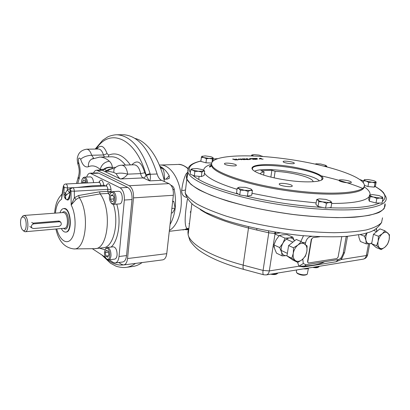<?xml version="1.0" encoding="UTF-8"?>
<svg xmlns="http://www.w3.org/2000/svg" width="410" height="410" viewBox="0 0 410 410"><rect width="100%" height="100%" fill="white"/><g stroke="black" fill="none" stroke-linecap="round" stroke-linejoin="round"><path stroke-width="0.61" d="M341.771 236.713L338.106 257.06L336.887 258.561L308.617 262.979L308.166 262.902L307.541 261.626L308.094 262.851M307.541 261.626L311.344 239.081L311.61 239.199L307.808 261.749M319.703 236.78L312.902 237.641L311.61 239.199M242.535 159.275L240.726 158.942L242.535 159.275M245.175 159.423L243.719 159.311L245.175 159.423M243.76 158.972L242.633 158.885L243.76 158.972M211.329 166.219L209.628 166.419M187.601 174.24C186.55 175.69 186.304 177.289 186.868 179.026L190.64 184.111C195.293 187.765 202.222 191.537 211.422 195.421C221.856 199.291 233.997 202.95 247.85 206.394C262.415 209.623 277.498 212.313 293.099 214.471C308.576 216.239 323.147 217.295 336.8 217.633C349.545 217.546 360.303 216.782 369.072 215.337C376.493 213.548 381.531 211.293 384.185 208.557L384.949 204.052M362.512 188.318C351.016 183.644 337.302 179.498 321.368 175.875M285.155 189.369C245.605 183.603 213.477 172.179 211.785 164.897C208.818 155.697 243.484 153.473 282.141 158.424C320.748 163.231 360.4 174.845 364.085 184.136C368.913 192.951 331.203 196.426 285.155 189.369M279.225 184.039C279.2 182.332 291.894 184.075 292.228 185.827C293.247 187.76 279.599 186.063 279.241 184.213L279.225 184.039M224.449 163.641C224.921 162.319 236.037 163.754 236.309 165.168C237.236 166.793 224.757 165.425 224.434 163.867L224.449 163.641M283.131 161.617C283.074 160.341 294.093 161.853 294.298 163.149C295.082 164.579 283.351 163.083 283.141 161.724L283.131 161.617M339.085 180.436C338.476 178.811 351.057 180.646 351.308 182.219C352.149 183.89 339.316 182.05 339.096 180.472L339.085 180.436M232.593 159.065L235.463 160.008L232.593 159.065M261.841 159.126L263.153 159.085L261.764 159.198L260.611 158.342L259.663 158.48C259.632 158.147 260.237 158.168 261.472 158.542L261.831 159.198M258.997 158.895L260.56 158.916L258.997 158.895M256.716 158.608L256.122 158.362L256.716 158.608M257.403 158.588L256.814 158.342L257.403 158.588M254.405 158.409L255.691 158.373L254.815 158.47L256.737 158.757L255.922 158.854L257.316 159.336L254.405 158.409M255.404 159.321L256.486 159.285L255.368 159.393L252.698 158.465L254 158.424L253.108 158.521L254.876 158.88L254.2 158.901L255.394 159.387M250.833 158.516C252.375 158.491 253.139 158.655 253.119 159.008L255.03 159.398L252.545 159.029L253.503 159.449L250.833 158.516M250.151 158.808L249.567 158.557L250.151 158.808M250.853 158.788L250.269 158.537L250.853 158.788M249.331 159.193L250.92 159.213L249.331 159.193M248.45 159.536L249.803 159.495L248.363 159.613L247.266 158.742L246.097 158.752L248.127 158.947L248.439 159.608M246.82 159.341L247.64 159.628L245.856 159.449L244.462 158.701L245.887 159.372L246.82 159.341M243.519 159.193C240.685 158.732 244.175 158.624 244.191 159.177L245.493 159.459C245.021 159.803 244.365 159.71 243.519 159.193M242.761 159.264L243.596 159.685L240.409 158.906L242.746 159.352M240.86 159.326L241.69 159.741L238.502 158.962L240.844 159.408M237.831 159.541L239.46 159.562L237.831 159.541M237.252 159.756L235.945 158.962L237.851 159.936L235.75 159.418L236.826 159.967L233.203 159.044L237.241 159.823M286.375 180.133C269.79 177.474 258.802 174.24 253.421 170.432C246.861 165.153 263.62 163.026 284.786 165.763C305.901 168.366 325.863 175.131 322.655 179.175C320.651 182.286 304.24 182.834 286.375 180.133M252.801 169.868L252.632 169.52C248.127 159.879 319.805 168.935 322.101 178.294L321.563 180.026M240.634 159.331L238.82 158.998L240.634 159.331M247.184 159.331L246.307 159.434M248.127 158.947L248.076 159.341M252.791 158.737L251.238 158.578L252.355 158.962L252.791 158.737M254.723 159.085L255.399 159.341M107.717 257.219L105.918 256.045L105.288 252.539L106.441 250.182L108.245 251.335L108.886 254.866L107.717 257.219M108.45 255.743L105.918 256.045M108.399 252.176L105.288 252.539M106.441 258.684L107.164 259.422L108.522 259.884C109.865 259.638 110.69 258.249 110.992 255.712C110.997 250.848 109.747 248.101 107.246 247.476L106.005 248.137L105.37 249.136M104.463 252.001C104.34 255.071 105.042 257.331 106.574 258.792C111.776 262.328 109.957 244.606 105.56 248.906L104.463 252.001M108.64 259.868L114.595 259.135C115.948 258.889 116.783 257.506 117.091 254.979C117.101 250.146 115.845 247.414 113.329 246.799L113.216 246.81M85.429 182.224L82.461 182.363L83.512 179.893L85.167 180.754L85.572 183.029M82.605 183.173L82.461 182.363M87.581 182.932C87.192 179.38 86.131 177.453 84.409 177.146L83.291 177.658L82.666 178.509M86.546 182.983C85.941 178.878 84.691 177.34 82.794 178.37C81.877 179.375 81.452 180.989 81.513 183.224M93.593 182.64C93.203 179.108 92.137 177.192 90.4 176.889L90.328 176.894M113.934 197.302L113.611 200.854L111.838 201.766L110.398 199.147L110.71 195.616L112.473 194.683L113.934 197.302M112.919 195.478L110.71 195.616M113.785 198.927L110.398 199.147M111.105 202.955L112.314 204.113L113.278 204.354C116.906 204.564 117.04 193.371 113.416 191.854L112.514 191.634L111.151 192.295L110.449 193.305M111.694 203.396C116.819 205.907 115.133 188.8 110.674 193.043C108.752 196.477 108.957 199.834 111.284 203.119L111.694 203.396M113.38 204.349L119.459 203.919C123.108 204.129 123.256 192.997 119.612 191.496L118.603 191.28M170.99 185.274C172.615 185.879 173.676 187.073 174.163 188.856C176.838 202.801 175.5 214.63 170.15 224.347L170.047 224.506M159.849 166.291C163.364 167.915 166.486 171.047 169.212 175.69L169.35 178.104L167.454 179.083L164.236 179.237M177.704 164.456L160.684 165.03C169.576 164.769 178.678 177.146 180.82 193.361C183.044 209.551 177.776 225.971 169.381 230.405C177.776 225.971 183.044 209.551 180.82 193.361C178.678 177.146 169.576 164.769 160.684 165.03L160.259 165.046M164.471 181.604C159.516 158.393 147.303 141.276 135.049 138.442M319.246 266.295L319.006 266.756C318.175 267.34 316.556 267.479 314.147 267.182M318.657 266.971L318.242 267.228C317.33 267.817 315.618 267.889 313.112 267.443M308.417 268.355L307.269 274.218C304.958 275.238 301.832 274.987 297.885 273.465L296.779 272.758L296.358 271.635M306.875 274.464L306.485 274.7C303.651 275.663 300.591 275.238 297.311 273.424L296.942 272.963M277.795 273.024L277.534 273.46C276.55 274.167 274.695 274.336 271.968 273.972M277.109 273.731L276.75 273.957C275.602 274.69 273.588 274.767 270.708 274.177M60.009 212.775C60.895 210.094 62.146 208.685 63.775 208.546L65.4 209.008C71.381 212.001 71.504 232.449 65.574 232.096C64.006 232.116 62.592 230.927 61.326 228.524M22.114 217.023L22.975 215.86L23.939 215.46L24.974 215.798C28.726 217.935 28.91 232.019 25.2 231.742L24.185 231.43L23.334 230.599M32.933 223.137L58.773 221.021L60.803 222.271M23.749 217.059C27.45 219.273 26.727 233.136 23.083 230.358C20.331 228.847 19.552 218.848 22.053 217.105L23.749 217.059M59.542 221.436L59.337 221.057M33.507 228.544L31.888 227.965C30.883 226.007 31.519 224.634 33.789 223.85L59.312 221.743L60.736 222.205C61.823 224.121 61.239 225.495 58.989 226.33L33.507 228.544M164.061 179.8L164.533 177.981L164 172.087L162.647 168.305L160.1 166.937M164.533 177.981L163.626 178.022M162.647 168.305L160.643 168.377M69.895 192.228L66.569 194.765L65.395 193.069L65.036 194.571L63.898 194.704C64.211 197 64.913 198.522 66.005 199.26C65.19 198.25 65.169 196.99 65.948 195.478L65.036 194.571L66.005 199.26L66.948 199.813C68.065 200.372 68.936 199.757 69.556 197.974L69.413 197.092M63.898 194.704L63.863 192.649L65.395 193.069L67.327 189.984L71.058 188.333M76.122 199.398L74.379 197.748L78.587 195.524L99.507 191.824L100.153 193.894L79.279 197.553L76.122 199.398L71.155 204.995L71.012 191.106C70.792 190.086 70.54 189.994 70.264 190.829L70.013 190.599L69.556 197.974M63.893 208.541C70.884 206.865 73.031 232.588 65.856 232.065M71.012 191.106L74.318 191.198L74.379 197.748L71.155 204.995C76.127 214.189 76.429 231.342 71.796 238.333C67.255 245.559 59.757 240.532 56.744 228.934M55.919 229.005C58.599 241.121 64.565 247.758 73.826 248.921C85.792 250.479 90.026 213.712 79.279 197.553L78.587 195.524M111.443 192.034L111.033 191.439L108.363 193.402L107.809 191.352L111.033 191.439L111.028 189.435C109.931 183.26 108.204 182.112 105.841 185.986M66.569 194.765L65.948 195.478M69.49 192.49L67.327 189.984L67.476 187.944L64.237 187.447L63.863 192.649M77.059 187.483L92.45 185.791L100.691 185.371C100.496 183.536 99.937 182.537 99.02 182.378L98.979 182.383M105.467 186.007L103.858 185.217L103.648 186.099M69.059 197.994L69.377 197.164L68.916 197.189C68.352 198.835 67.696 199.711 66.948 199.813L69.059 197.989L69.638 195.703M68.916 197.189L69.695 194.919M69.592 196.164L69.193 196.267M61.813 195.78L61.531 199.306L63.529 186.914C63.863 186.217 64.098 186.396 64.237 187.447M109.214 259.796L113.216 262.431L115.123 262.974C117.229 262.59 118.526 260.432 119.013 256.501L124.348 200.049C124.573 194.038 123.164 189.968 120.109 187.831L90.159 173.184C88.642 173.292 87.484 174.583 86.684 177.048M92.327 248.696L105.411 257.301M100.153 193.894C112.248 209.879 108.178 249.352 94.987 248.65L73.964 248.921M115.312 262.948L122.616 262.021C124.742 261.636 126.054 259.489 126.552 255.584L132.01 199.542C132.251 193.571 130.831 189.533 127.756 187.416L98.707 173.169L97.447 172.902M116.184 134.767L117.014 134.762C130.954 135.756 141.978 148.707 150.08 173.604L150.25 174.286L146.319 175.347C147.569 178.114 148.676 179.964 149.629 180.887L143.146 177.919C141.911 177.269 141.076 175.834 140.64 173.614L144.704 172.753L145.965 174.901C145.632 176.669 144.694 177.673 143.146 177.919L120.376 178.965L105.713 171.918L107.481 171.134L104.406 169.217C106.8 167.669 109.419 167.116 112.268 167.552L112.212 168.556L114.17 168.751M157.122 173.989L150.25 174.286C150.526 177.889 150.316 180.087 149.629 180.887L161.555 180.303C159.567 179.324 158.091 177.222 157.122 173.989C149.03 148.856 137.883 135.772 123.682 134.741L123.046 134.741M150.08 173.604L145.965 174.901M146.319 175.347L146.114 174.967C135.802 137.627 109.654 127.295 96.099 149.045M101.106 170.042L102.351 170.299L104.406 169.217L100.178 169.433C101.603 164.584 104.678 161.853 109.408 161.232C111.187 162.919 112.166 164.984 112.345 167.434L112.268 167.552M103.986 168.987C106.482 167.347 109.265 166.829 112.345 167.434L115.753 167.316M114.123 168.797C116.266 166.491 118.787 165.291 121.683 165.199C124.835 165.527 126.839 168.51 127.7 174.153C123.338 172.958 119.5 172.8 116.189 173.676L113.719 172.364L114.118 168.807L114.877 168.044M113.719 172.364L107.481 171.134L109.875 169.402L112.53 168.705M116.189 173.676C117.521 176.167 118.92 177.93 120.376 178.965C123.061 178.575 125.501 176.971 127.7 174.153L140.64 173.614C139.441 168.059 137.283 165.117 134.167 164.794L133.773 164.805M105.713 171.918L104.924 171.539L108.542 169.509L112.212 168.556M118.751 262.513L121.673 264.409L123.625 264.957C125.747 264.568 127.054 262.431 127.551 258.541L133.491 197.881C133.732 191.89 132.307 187.841 129.212 185.725L96.668 170.201C95.386 170.268 94.336 171.216 93.516 173.056M129.212 185.725L168.987 183.618C172.19 185.638 173.645 189.528 173.348 195.283L166.752 253.672C166.204 257.418 164.83 259.489 162.616 259.884L123.815 264.932M168.987 183.618L161.555 180.303M142.126 262.554C138.887 264.906 135.525 266.249 132.046 266.587L126.721 267.294M314.634 267.043L303.262 268.888M375.047 183.024L374.268 187.124L375.422 186.017L376.195 181.948L375.719 181.989L375.047 183.024L371.972 182.23L368.708 182.435L366.243 181.102L363.608 180.774L364.469 179.657L368.062 179.524L373.725 180.631L375.304 181.287L375.719 181.989C375.268 182.322 374.017 182.404 371.972 182.23L366.243 181.102C364.628 180.559 363.988 180.108 364.321 179.749L364.546 179.626M368.708 182.435L367.944 186.54L364.29 185.33M374.268 187.124L367.944 186.54M363.608 180.774L363.265 182.645M369.938 195.36L370.261 194.873L372.634 194.607L378.937 195.539L382.638 197.236C382.796 197.763 381.91 198.025 379.988 198.01L373.592 197.061C371.434 196.472 370.22 195.903 369.938 195.36L369.533 195.088L368.703 199.516L369.297 201.192L370.143 196.723L369.938 195.36M369.605 195.068L369.917 194.981M382.417 196.964L382.899 198.614L379.988 198.01L376.851 198.501L373.592 197.061L370.143 196.723M382.899 198.614L382.033 203.088L375.996 202.996L369.297 201.192M376.851 198.501L375.996 202.996M319.482 198.845L325.894 199.409L330.767 201.213L331.798 202.817L322.711 201.894C320.246 201.356 318.626 200.746 317.847 200.075L318.001 199.152L319.482 198.845M330.609 201.079L330.767 201.213C331.423 201.874 330.906 202.289 329.22 202.468L326.427 203.283L322.711 201.894L318.816 201.679L317.847 200.075L316.694 199.639L318.124 199.101M331.798 202.817L330.967 207.573L325.601 208.075L318.006 206.45L315.9 204.364L316.694 199.639M326.427 203.283L325.601 208.075M318.816 201.679L318.006 206.45M245.411 187.344L250.828 188.897C251.837 189.553 251.668 190.035 250.336 190.342L248.081 191.367L238.871 188.631L238.63 187.467L239.466 187.201L245.411 187.344M251.028 189.03L252.406 190.476L240.409 190.219L238.871 188.631L237.195 188.2L238.851 187.37M252.406 190.476L251.73 195.196L247.409 196.123L239.753 194.97L236.549 192.915L237.195 188.2M248.081 191.367L247.409 196.123M240.409 190.219L239.753 194.97M202.627 169.694L203.837 170.724L201.925 172.128L198.46 171.267L194.858 171.477L192.813 170.088C191.66 169.602 191.352 169.186 191.895 168.838L197.041 168.536L202.627 169.694M203.57 170.191L204.682 171.072L198.46 171.267L190.655 169.776L192.147 168.725M201.925 172.128L201.382 176.551L194.325 175.905L190.137 174.173L190.655 169.776M194.858 171.477L194.325 175.905M204.682 171.072L204.139 175.454L201.382 176.551M253.662 155.974L252.211 155.282L252.293 154.862L253.933 154.601L259.079 155.103L262.672 156.482M262.456 156.189L262.723 156.487M252.57 155.928L252.211 155.282L251.576 155.123L252.068 154.949M251.576 155.123L251.468 155.892M315.408 164.108L316.079 163.795L320.651 163.974L325.699 165.322L325.95 165.968L324.402 166.214M325.94 165.491L326.857 166.316L324.828 166.322M315.254 164.077L315.685 163.897M326.857 166.316L326.775 166.819M212.851 161.053L213.256 157.86L212.918 157.937C212.585 158.296 211.452 158.445 209.525 158.383L206.471 158.757L203.97 157.573L201.361 157.378L201.869 156.323L205.282 155.892L210.771 156.692L212.462 157.302L212.918 157.937L212.452 158.998L203.97 157.573C202.345 157.117 201.648 156.702 201.869 156.323L202.074 156.174M206.471 158.757L205.969 162.816L200.869 161.412L201.361 157.378M212.452 158.998L212.078 161.965M211.627 163.026L205.969 162.816M172.63 201.643L173.825 201.556L175.121 208.167L172.538 212.872L171.349 212.969M172.702 201.023L173.825 201.556M171.862 208.423L175.121 208.167M384.995 203.755L385.154 204.272C385.369 207.373 383.268 210.13 378.845 212.539C373.038 214.681 364.982 216.234 354.681 217.203C337.794 218.176 316.264 217.264 293.109 214.512C269.303 211.273 247.671 206.845 228.221 201.228C216.434 197.471 206.701 193.669 199.019 189.825C192.654 186.048 188.579 182.511 186.791 179.211C186.104 177.294 186.391 175.552 187.642 173.983M199.086 176.341L198.737 179.477M188.815 228.964L187.923 231.737L188.123 234.72C190.076 244.186 210.94 256.604 243.171 265.127L263.077 270.431L269.314 270.918L275.074 233.526L268.781 232.788L268.499 231.009M188.646 229.303L187.027 228.508L188.277 228.426M188.38 229.923L184.613 229.554L187.027 228.508C184.428 226.171 184.551 216.413 187.396 199.234M340.905 258.115L341.371 259.504L336.005 261.785L303.728 266.956L298.839 266.239L303.272 263.553L305.998 264.747L339.147 259.392L341.345 257.608L343.139 253.667L346.209 236.432M382.52 217.818L381.526 222.625C378.753 225.556 373.633 228.006 366.171 229.974C357.392 231.588 346.67 232.501 334.001 232.706C320.441 232.47 305.998 231.481 290.675 229.743C267.007 226.504 245.523 221.969 226.223 216.131C214.527 212.211 204.872 208.224 197.261 204.17C190.957 200.177 186.934 196.416 185.182 192.885L185.125 192.531M274.464 233.577L275.166 232.157M256.819 230.061L268.781 232.788L263.077 270.431C262.738 272.911 262.918 274.351 263.609 274.756L243.832 269.437C243.084 269.021 242.863 267.587 243.171 265.127L248.496 228.027L256.819 230.061L256.824 228.698M186.611 197.374C183.178 196.641 181.538 194.227 181.697 190.127C183.26 190.563 184.326 190.506 184.895 189.958M181.697 190.127C182.645 183.05 184.131 177.627 186.15 173.845L187.549 174.101M185.966 229.431L188.251 229.339M185.991 229.328L169.274 231.332M190.353 211.411L190.937 211.365M190.235 212.39L190.819 212.339M311.984 236.38L310.739 236.534C308.115 237.205 306.383 239.286 305.542 242.787L305.271 244.437M302.831 259.069L303.272 263.553M298.798 266.249C310.708 266.157 319.236 264.686 324.382 261.841M186.15 173.845L187.882 171.985M298.895 266.177C310.626 266.085 319.072 264.645 324.233 261.867M292.853 237.18L287.056 234.607L282.608 234.817L279.256 235.54L276.027 239.958L273.926 244.898L274.664 248.788L276.504 253.18L282.223 255.922L281.521 252.042C280.773 249.244 281.245 246.272 282.931 243.13C284.755 240.086 286.959 238.348 289.537 237.918L292.853 237.18L294.426 240.926M282.223 255.922L286.703 255.63C284.176 255.886 282.444 254.692 281.521 252.042L279.671 247.589L282.931 243.13L285.037 238.143L289.537 237.918C291.812 237.723 293.437 238.728 294.411 240.942M279.671 247.589L273.926 244.898M285.037 238.143L279.256 235.54M358.637 234.904L358.95 237.492L360.38 241.49L366.207 243.873L365.945 240.321C365.494 238.02 365.889 235.555 367.124 232.911M371.732 243.263L369.974 243.648C367.913 243.847 366.571 242.74 365.945 240.321L364.51 236.268L367.073 232.926M371.783 242.997L369.974 243.648L366.207 243.873M376.349 228.708L377.072 231.266L376.108 228.877M364.51 236.268L360.318 234.592M389.151 239.676C388.475 242.735 387.107 245.2 385.041 247.076L381.238 249.582L376.611 245.728L378.128 241.244C378.809 238.133 380.198 235.637 382.304 233.751C384.442 232.05 386.281 231.804 387.819 233.013C389.249 234.412 389.69 236.637 389.151 239.676L387.624 244.099L385.041 247.076C382.935 248.788 381.1 249.065 379.532 247.906C378.071 246.553 377.605 244.329 378.128 241.244L378.45 236.262L382.304 233.751L384.934 230.784L389.479 234.766L389.151 239.676M381.238 249.582L376.288 247.563L371.644 243.714L373.454 234.305L379.921 228.867L384.934 230.784M376.611 245.728L371.644 243.714M378.45 236.262L373.454 234.305M306.849 251.386C306.198 254.764 304.651 257.5 302.211 259.602L297.819 262.405L291.838 258.259L293.278 253.318C293.929 249.88 295.502 247.102 297.998 244.985C300.545 243.074 302.811 242.771 304.789 244.078C306.644 245.595 307.331 248.029 306.849 251.386L305.394 256.255L302.211 259.602C299.71 261.524 297.45 261.867 295.436 260.627C293.539 259.161 292.822 256.727 293.278 253.318L293.534 247.799L297.998 244.985L301.242 241.649L307.116 245.954L306.849 251.386M297.819 262.405L292.94 260.073L286.954 255.932L288.619 245.539L296.297 239.445L301.242 241.649M291.838 258.259L286.954 255.932M293.534 247.799L288.619 245.539M303.795 268.847C306.07 269.068 307.618 268.893 308.448 268.33M260.263 173.922C260.493 173.015 261.77 172.328 264.096 171.867L260.888 170.703L271.897 170.222L275.125 171.37C290.762 171.882 312.128 177.32 313.004 181.24L313.066 181.743M254.584 171.247C263.717 166.168 311.877 173.22 319.405 180.83M264.096 171.867L263.625 175.09M271.897 170.222L270.866 177.125M275.125 171.37L274.141 177.894M316.146 202.904L283.638 199.393L252.001 193.305M237.041 189.302C218.463 183.562 207.593 178.145 204.436 173.061M203.642 170.237C203.934 167.736 206.527 165.732 211.432 164.22M364.101 186.781C368.503 189.702 370.471 192.428 369.999 194.95M369.272 196.492C365.659 201.084 353.128 203.411 331.685 203.473M322.598 207.429C309.919 206.66 296.763 205.251 283.125 203.211C269.519 201.146 256.665 198.64 244.56 195.693M238.482 194.155C214.968 187.78 199.726 181.481 192.761 175.26M190.327 172.538C187.329 167.362 190.86 163.534 200.91 161.053M213.103 159.059L217.203 158.706M360.072 179.688L363.557 181.046M374.971 186.453C385.036 192.157 387.491 197.174 382.34 201.5M379.655 203.047C370.84 207.06 353.948 208.634 328.984 207.757M188.318 167.998L187.929 172.123C189.994 181.943 230.968 197.4 282.844 205.072C311.959 209.459 340.925 210.94 360.016 209.238C379.086 207.188 387.757 203.16 386.035 197.148L383.473 192.597C381.5 190.819 382.474 190.906 375.047 186.381M364.152 186.191C365.781 194.32 328.712 197.087 284.996 190.389C245.441 184.618 213.318 173.153 211.637 165.825L211.555 163.657M173.071 189.999L174.163 188.856M169.212 175.69L166.019 179.149M62.335 212.6C63.196 211.621 64.144 211.432 65.18 212.037C70.571 214.978 68.813 233.141 63.652 228.319M63.196 212.534L64.411 212.846C68.383 214.881 68.46 228.472 64.508 228.242L25.312 231.732M60.495 222.02L60.449 221.713M31.708 222.415L33.789 223.85M58.261 221.062L59.312 221.743M61.531 199.306C58.235 201.361 56.196 205.963 55.417 213.118M69.879 196.093L70.264 190.829M100.148 193.889L108.363 193.402L109.578 195.293M99.507 191.824L107.809 191.352L107.804 189.348L111.028 189.435M76.639 187.508L67.476 187.944C67.481 185.617 66.943 184.3 65.861 183.982L65.82 183.982M100.824 186.248L100.691 185.371L103.858 185.217C102.633 179.585 100.962 178.642 98.841 182.388M106.323 186.012L106.677 185.602L106.067 185.976L72.631 187.713C73.621 187.934 74.179 189.097 74.318 191.198L107.804 189.348C107.676 187.308 107.097 186.186 106.067 185.976L106.026 185.976M95.51 248.593L103.059 247.753C113.257 247.927 119.479 223.291 113.411 204.344M99.466 248.152L104.98 249.818M111.12 247.045C118.613 240.542 121.452 220.021 116.758 204.108M63.34 186.299L63.529 186.914M72.631 187.713C70.602 188.61 69.731 189.574 70.013 190.599L70.023 190.445M124.348 200.049L132.01 199.542M119.013 256.501L126.552 255.584M91.297 173.461L98.707 173.169M120.109 187.831L127.756 187.416M123.077 264.947C117.68 265.526 112.458 263.743 107.42 259.597M106.667 258.961L104.007 256.378M135.484 263.415C132.271 265.777 128.935 267.125 125.48 267.463C121.626 267.827 116.522 266.5 115.825 266.08L110.362 263.148L101.818 254.938M77.756 183.408L78.986 179.278L78.325 176.777L78.689 175.685M78.986 179.278C80.673 173.712 80.519 168.023 78.525 162.211L77.977 164.405L78.32 165.317M78.525 162.211C78.151 157.932 78.869 156.953 80.673 159.27C83.235 156.927 86.899 155.59 91.655 155.252L103.479 154.985L104.386 156.963M86.571 149.199L86.684 149.199C88.811 149.368 90.472 151.387 91.655 155.252L93.68 158.214M80.673 159.27C82.543 165.25 85.136 167.736 88.457 166.726C88.109 163.405 89.129 160.894 91.507 159.193L92.988 158.491M99.102 157.097L99.686 157.076C102.971 157.076 106.21 158.465 109.408 161.232M88.457 166.726C92.317 165.046 96.222 165.947 100.178 169.433L99.809 170.088M132.102 164.861L132.03 164.666C137.411 159.295 141.635 161.991 144.704 172.753M134.019 164.799L121.678 165.199M130.4 164.917L130.129 164.595L129.97 164.928M108.399 156.866L108.717 155.103C116.112 151.982 123.251 155.144 130.129 164.595M111.136 156.799L111.623 156.789C116.445 156.82 121.037 159.582 125.398 165.076M108.717 155.103L107.112 153.658L103.479 154.985C102.285 151.167 100.609 149.173 98.446 149.004L98.128 149.009M96.734 149.035C100.66 144.248 104.119 145.791 107.112 153.658M98.338 149.009L86.684 149.199C81.651 150.014 78.638 152.566 77.644 156.861C77.013 158.096 77.126 160.607 77.977 164.405C79.473 168.705 79.586 172.83 78.325 176.777L76.521 183.465M104.924 171.539L102.351 170.299L97.795 170.468M133.491 197.881L173.348 195.283M127.551 258.541L166.752 253.672M346.178 236.842L347.49 236.391L344.549 252.529L341.371 259.504L366.32 255.548L368.564 243.796M266.351 274.885L363.009 259.187C364.731 258.869 365.833 257.654 366.32 255.548L367.637 254.682L369.748 243.683M263.707 274.782L266.146 274.915C267.812 274.603 268.868 273.27 269.314 270.918L298.839 266.239L297.655 262.328M303.487 235.735L300.832 241.464M275.684 232.239L275.074 233.526L280.127 232.936M248.516 226.817L248.496 228.027C226.079 222.374 209.981 216.219 200.213 209.566M191.854 203.76L188.123 234.72L189.697 239.937C190.173 241.475 194.94 247.655 200.316 251.192C210.571 258.228 225.08 264.312 243.832 269.437L243.945 269.467M188.984 223.609L189.466 223.563M336.005 261.785L338.301 259.643M303.728 266.956L305.998 264.747M343.262 252.996L344.549 252.529M302.103 259.689L302.713 259.796M302.442 242.443L305.542 242.787M188.093 168.402C183.957 165.358 180.641 164.036 178.135 164.441C181.533 164.415 184.802 165.84 187.949 168.725M308.166 262.902L307.905 262.779M186.868 179.026L187.929 172.123C187.109 165.312 193.105 163.036 200.926 160.94M213.113 159.003L217.382 158.644M359.924 179.575L363.567 180.994M211.785 164.897L211.637 165.825L209.761 167.136C209.156 166.655 209.828 165.937 211.77 164.994M321.86 179.708L322.101 178.294M321.84 179.739L322.655 179.175M292.228 185.827L292.176 186.14M106.574 258.792L107.164 259.422M105.56 248.906L106.005 248.137M107.246 247.476L113.329 246.799M82.794 178.37L83.291 177.658M84.409 177.146L90.4 176.889M111.284 203.119L111.848 203.79M110.674 193.043L111.151 192.295M112.514 191.634L118.695 191.275M168.874 178.622L169.35 178.104M160.684 165.03L159.357 165.076M297.311 273.424L296.779 272.758M296.292 272.03L296.635 269.964M65.749 232.08L66.143 232.045M63.775 208.546L64.165 208.516M23.939 215.46L63.119 212.544M23.083 230.358L24.185 231.43M22.053 217.105L22.975 215.86M29.817 226.51L31.888 227.965M58.886 221.016L60.239 221.887M61.807 195.801L63.299 186.54C63.642 184.905 64.498 184.054 65.861 183.982L99.02 182.378L99.65 181.999L99.292 182.424M62.094 194.022C57.508 198.901 55.56 203.278 54.597 213.174M90.159 173.184L97.559 172.897M95.197 149.061L102.592 140.312L107.61 136.976C108.368 136.448 113.175 134.741 117.014 134.762L123.682 134.741M111.084 156.804L99.686 157.076L91.507 159.193L92.911 158.526M114.118 168.807L113.503 168.792M96.668 170.201L100.978 170.042M113.662 168.787L113.939 168.776M370.261 194.873L369.651 195.063M318.001 199.152L317.345 199.368M238.63 187.467L238.353 187.565M252.293 154.862L251.689 155.093M363.009 259.187C365.418 258.715 366.945 257.316 367.58 254.984M381.72 222.333C378.005 227.837 373.551 231.23 368.359 232.516L362.686 234.089L346.968 236.37C334.196 237.139 319.118 236.872 301.745 235.576C274.346 232.731 246.656 227.109 224.49 219.985L205.733 212.472L193.956 205.477C189.461 201.812 186.535 197.615 185.182 192.885L186.791 179.211M187.662 168.044L188.303 168.023M182.891 229.943L184.746 229.533M373.546 230.374L376.687 231.588M273.06 246.594L274.234 247.148M281.209 250.438L287.369 253.344M274.997 234.043L278.99 235.842M286.416 239.194L292.914 242.131M313.004 181.24L312.922 181.753"/></g></svg>
